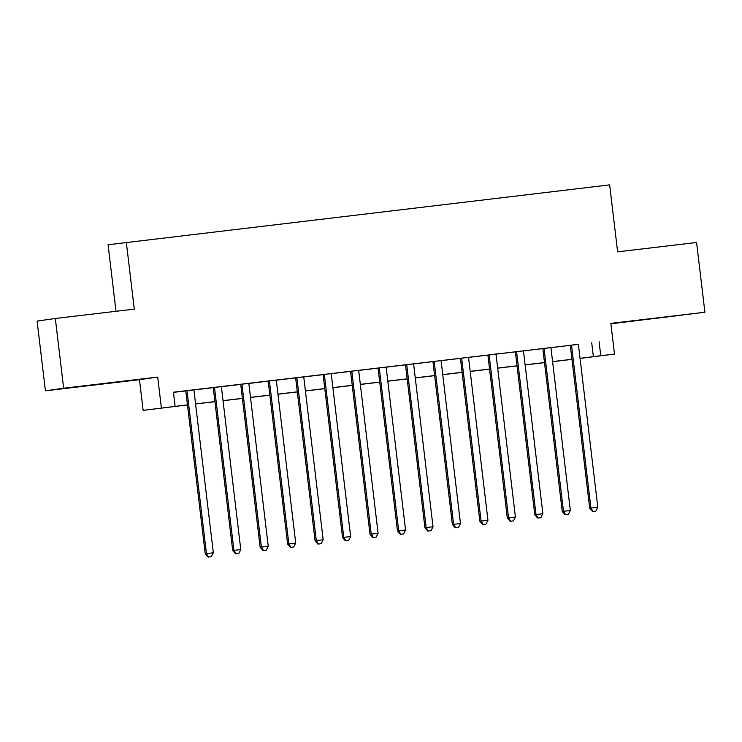 <?xml version="1.0" encoding="UTF-8"?>
<svg xmlns="http://www.w3.org/2000/svg" width="742" height="742" viewBox="0 0 742 742"><rect width="100%" height="100%" fill="white"/><g stroke="black" fill="none" stroke-linecap="round" stroke-linejoin="round"><path stroke-width="1.11" d="M87.083 385.747L108.091 383.169L87.083 385.747M656.93 318.207L677.938 315.638L656.93 318.207M187.476 404.937L143.141 410.363L187.466 404.854M139.477 379.672L157.703 377.084L63.645 388.233L55.325 318.485L37.1 321.073L45.42 390.821L139.477 379.672L143.141 410.363M116.002 311.288L108.072 244.749L609.646 184.879L617.632 251.844L696.58 242.486L704.9 312.243L610.842 323.382L614.497 354.073L580.049 358.414M610.889 323.809L704.9 312.243M63.645 388.233L45.42 390.821M185.788 390.821L205.219 553.792L213.325 552.799L193.894 389.856L198.698 389.29L185.797 390.849M221.357 386.628L213.26 387.593M248.82 383.382L240.723 384.337M276.284 380.127L263.373 381.657L268.177 381.082L287.608 544.025L288.842 543.849L269.411 380.906M303.747 376.871L290.836 378.401L295.641 377.826L315.072 540.77L316.305 540.593L296.874 377.65M323.104 374.543L342.535 537.514L350.632 536.531L331.201 373.588L336.015 373.013L323.104 374.571M350.567 371.288L369.998 534.259L378.095 533.275L358.664 370.332L363.469 369.757L350.567 371.315M386.137 367.105L378.03 368.069M413.6 363.849L405.494 364.814M441.063 360.593L428.153 362.124L432.957 361.558L452.388 524.501L453.622 524.325L434.191 361.382M483.209 524.501L485.954 524.177L483.209 524.501L481.085 521.069L487.948 520.253L468.517 357.31L473.322 356.744L455.616 358.868L460.42 358.303L479.851 521.246L481.085 521.069L461.654 358.126M487.884 355.019L507.315 517.99L515.412 516.998L495.981 354.055L500.785 353.489L487.884 355.047M523.444 350.836L515.347 351.791M550.907 347.581L542.81 348.536M578.38 344.381L173.433 392.203L175.093 406.152M173.452 392.37L185.797 390.904M193.903 389.949L213.26 387.649M221.366 386.693L240.723 384.402M248.83 383.438L268.187 381.147M276.293 380.182L295.65 377.891M303.756 376.927L323.113 374.636M331.22 373.671L350.576 371.38M358.674 370.416L378.04 368.125M386.137 367.169L405.503 364.869M413.6 363.914L432.966 361.614M441.063 360.658L460.43 358.358M468.527 357.403L487.893 355.103M495.99 354.147L515.356 351.856M523.453 350.892L542.819 348.601M550.916 347.636L570.283 345.345M578.37 344.325L565.469 345.855L570.273 345.28L589.704 508.224L590.929 508.047L571.507 345.104M157.703 377.084L161.366 407.775M599.109 341.756L600.77 355.706L614.497 354.073M55.325 318.485L134.283 309.126L126.298 242.161M571.952 359.369L552.586 361.669M544.489 362.625L525.123 364.925M517.026 365.88L497.669 368.18M489.562 369.136L470.205 371.427M462.099 372.391L442.742 374.682M434.636 375.647L415.279 377.938M407.173 378.902L387.816 381.193M379.709 382.158L360.352 384.449M352.246 385.413L332.889 387.704M324.792 388.66L305.426 390.96M297.329 391.915L277.962 394.215M269.865 395.171L250.499 397.471M242.402 398.426L223.036 400.726M214.939 401.682L195.573 403.973M580.04 358.33L600.77 355.706M195.563 403.898L214.93 401.608M223.027 400.643L242.393 398.352M250.49 397.387L269.856 395.096M277.953 394.132L297.319 391.841M305.416 390.876L324.773 388.585M332.88 387.621L352.237 385.33M360.343 384.365L379.7 382.074M387.806 381.119L407.163 378.819M415.27 377.863L434.627 375.563M442.733 374.608L462.09 372.308M470.196 371.352L489.553 369.052M497.659 368.097L517.016 365.806M525.113 364.841L544.48 362.55M552.577 361.586L571.943 359.295M591.717 342.804L593.377 356.754M593.053 511.488L595.798 511.155L593.053 511.488L590.929 508.047L597.802 507.231L578.37 344.297M589.704 508.224L592.561 511.553M595.798 511.155L597.802 507.231M542.81 348.508L562.241 511.479L563.475 511.303L544.044 348.36M565.589 514.735L568.335 514.41L565.589 514.735L563.475 511.303L570.338 510.487L550.907 347.553M562.241 511.479L565.098 514.809M568.335 514.41L570.338 510.487M515.347 351.764L534.778 514.735L536.012 514.558L516.58 351.615M538.126 517.99L540.881 517.666L538.126 517.99L536.012 514.558L542.875 513.742L523.444 350.799M534.778 514.735L537.635 518.064M540.881 517.666L542.875 513.742M510.663 521.246L513.418 520.921L510.663 521.246L508.548 517.814L489.117 354.871M507.315 517.99L510.171 521.32M513.418 520.921L515.412 516.998M479.851 521.246L482.708 524.575M485.954 524.177L487.948 520.253M455.746 527.757L458.491 527.432L455.746 527.757L453.622 524.325L460.485 523.509L441.054 360.566M452.388 524.501L455.245 527.831M458.491 527.432L460.485 523.509M405.494 364.786L424.925 527.747L426.158 527.581L406.727 364.637M428.282 531.012L431.028 530.688L428.282 531.012L426.158 527.581L433.022 526.764L413.591 363.821M424.925 527.747L427.791 531.087M431.028 530.688L433.022 526.764M378.03 368.032L397.462 531.003L398.695 530.827L379.264 367.893M400.819 534.268L403.565 533.943L400.819 534.268L398.695 530.827L405.559 530.02L386.128 367.077M397.462 531.003L400.328 534.333M403.565 533.943L405.559 530.02M373.356 537.523L376.101 537.199L373.356 537.523L371.232 534.082L351.801 371.148M369.998 534.259L372.864 537.588M376.101 537.199L378.095 533.275M345.893 540.779L348.638 540.454L345.893 540.779L343.769 537.338L324.337 374.404M342.535 537.514L345.401 540.844M348.638 540.454L350.632 536.531M318.429 544.034L321.175 543.701L318.429 544.034L316.305 540.593L323.169 539.777L303.738 376.843M315.072 540.77L317.938 544.099M321.175 543.701L323.169 539.777M290.966 547.281L293.711 546.956L290.966 547.281L288.842 543.849L295.706 543.033L276.284 380.099M287.608 544.025L290.474 547.355M293.711 546.956L295.706 543.033M240.714 384.31L260.145 547.281L261.379 547.104L241.948 384.161M263.503 550.536L266.248 550.212L263.503 550.536L261.379 547.104L268.242 546.288L248.82 383.345M260.145 547.281L263.011 550.61M266.248 550.212L268.242 546.288M213.251 387.565L232.682 550.536L233.915 550.36L214.484 387.417M236.039 553.792L238.785 553.467L236.039 553.792L233.915 550.36L240.779 549.544L221.357 386.601M232.682 550.536L235.548 553.866M238.785 553.467L240.779 549.544M208.576 557.047L211.322 556.723L208.576 557.047L206.452 553.615L187.021 390.672M205.219 553.792L208.085 557.121M211.322 556.723L213.325 552.799"/></g></svg>
